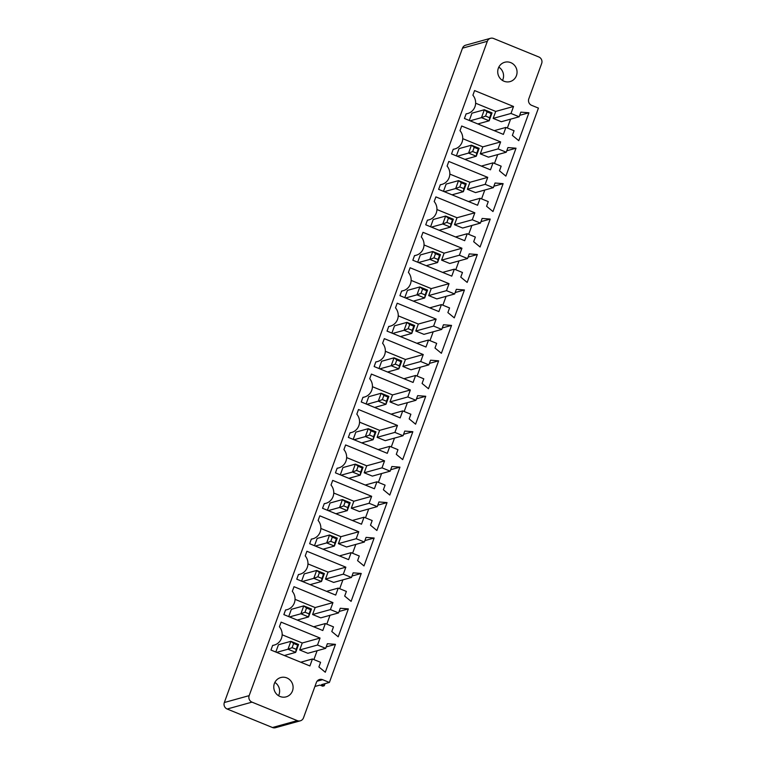 <?xml version="1.0" encoding="UTF-8"?>
<svg xmlns="http://www.w3.org/2000/svg" width="766" height="766" viewBox="0 0 766 766"><rect width="100%" height="100%" fill="white"/><g stroke="black" fill="none" stroke-linecap="round" stroke-linejoin="round"><path stroke-width="1.15" d="M490.518 38.3L465.68 45.184A5.017 4.816 -105.5 0 0 462.501 48.172L224.333 702.518A5.017 4.816 74.5 0 0 227.167 709.019L272.457 727.518A5.017 4.816 74.5 0 0 275.482 727.7L300.32 720.816A5.017 4.816 74.5 0 0 303.499 717.828L316.368 682.487A5.017 4.816 -105.5 0 1 322.591 679.681L329.38 682.458L538.431 108.102L531.633 105.335A5.017 4.816 -105.5 0 1 528.799 98.833L541.667 63.482A5.017 4.816 74.5 0 0 538.833 56.981L493.543 38.482A5.017 4.816 -105.5 0 0 487.329 41.287L249.161 695.633A5.017 4.816 74.5 0 0 251.995 702.135L297.285 720.634A5.017 4.816 74.5 0 0 300.32 720.816M528.923 112.774L518.774 140.676L512.368 135.391L514.063 130.737L505.914 127.415L503.377 134.385L464.435 118.481L466.121 113.828A11.375 10.925 74.5 0 0 472.9 95.223L474.585 90.57L513.526 106.484L510.989 113.454L519.147 116.786L520.832 112.142L528.923 112.774L519.674 115.34M480.071 246.987L473.675 241.702L475.37 237.058L467.222 233.726L464.684 240.696L425.733 224.792L427.428 220.139A11.375 10.925 74.5 0 0 434.198 201.535L435.892 196.891L474.834 212.795L472.296 219.775L480.445 223.097L482.14 218.454L490.23 219.086L480.071 246.987M505.876 176.113L499.47 170.828L501.165 166.174L493.017 162.852L490.479 169.822L451.538 153.918L453.223 149.265A11.375 10.925 74.5 0 0 460.002 130.66L461.687 126.007L500.629 141.921L498.092 148.901L506.24 152.223L507.935 147.579L516.025 148.211L505.876 176.113M477.582 205.259L438.64 189.355L440.326 184.702A11.375 10.925 74.5 0 0 447.095 166.098L448.79 161.444L487.731 177.358L485.194 184.338L493.342 187.66L495.037 183.017L503.128 183.649L492.978 211.55L486.573 206.265L488.268 201.611L480.119 198.289L477.582 205.259M441.427 304.6L438.88 311.58L399.938 295.666L401.633 291.013A11.375 10.925 74.5 0 0 408.402 272.409L410.097 267.765L449.039 283.669L446.501 290.649L454.65 293.981L456.345 289.328L464.435 289.96L454.276 317.861L447.88 312.576L449.575 307.932L441.427 304.6L429.736 307.836M469.242 253.891L477.333 254.523L467.174 282.424L460.778 277.139L462.473 272.495L454.324 269.163L451.777 276.133L412.836 260.229L414.53 255.576A11.375 10.925 74.5 0 0 421.3 236.972L422.995 232.328L461.936 248.232L459.399 255.212L467.547 258.544L469.242 253.891M428.52 340.037L425.982 347.017L387.041 331.103L388.735 326.45A11.375 10.925 74.5 0 0 395.505 307.846L397.2 303.202L436.141 319.106L433.604 326.086L441.752 329.418L443.447 324.765L451.538 325.397L441.379 353.298L434.983 348.023L436.677 343.369L428.52 340.037L416.838 343.273M330.414 609.592L338.562 612.915L340.257 608.271L348.348 608.903L338.199 636.805L331.793 631.519L333.488 626.866L325.339 623.543L322.802 630.514L283.86 614.61L285.546 609.956A11.375 10.925 74.5 0 0 292.315 591.352L294.01 586.699L332.951 602.612L330.414 609.592L312.605 614.524L320.753 617.856L338.562 612.915M351.096 601.367L344.69 596.082L346.385 591.429L338.237 588.106L335.7 595.077L296.758 579.173L298.443 574.519A11.375 10.925 74.5 0 0 305.222 555.915L306.907 551.261L345.849 567.175L343.312 574.146L351.47 577.478L353.155 572.834L361.246 573.466L351.096 601.367M357.588 560.645L359.283 555.992L351.134 552.659L348.597 559.64L309.655 543.726L311.341 539.082A11.375 10.925 74.5 0 0 318.12 520.478L319.805 515.824L358.756 531.738L356.209 538.709L364.367 542.041L366.052 537.387L374.143 538.029L363.994 565.93L357.588 560.645M356.812 414.167L358.507 409.513L397.449 425.427L394.911 432.397L403.06 435.73L404.754 431.076L412.845 431.708L402.686 459.619L396.29 454.334L397.975 449.68L389.827 446.348L387.29 453.328L348.348 437.415L350.043 432.771A11.375 10.925 74.5 0 0 356.812 414.167M376.929 481.785L374.392 488.765L335.451 472.852L337.145 468.208A11.375 10.925 74.5 0 0 343.915 449.604L345.61 444.95L384.551 460.864L382.004 467.835L390.162 471.167L391.857 466.513L399.948 467.155L389.789 495.056L383.393 489.771L385.078 485.117L376.929 481.785L365.248 485.031M364.032 517.222L361.495 524.203L322.553 508.289L324.248 503.645A11.375 10.925 74.5 0 0 331.017 485.041L332.703 480.387L371.654 496.301L369.107 503.272L377.265 506.604L378.95 501.95L387.05 502.592L376.891 530.493L370.495 525.208L372.18 520.554L364.032 517.222L352.35 520.468M369.71 378.73L371.405 374.076L410.346 389.99L407.809 396.96L415.957 400.292L417.652 395.639L425.743 396.271L415.584 424.182L409.188 418.897L410.882 414.243L402.725 410.911L400.187 417.891L361.246 401.978L362.94 397.324A11.375 10.925 74.5 0 0 369.71 378.73M423.78 378.806L415.622 375.474L413.085 382.454L374.143 366.541L375.838 361.887A11.375 10.925 74.5 0 0 382.607 343.292L384.302 338.639L423.244 354.543L420.706 361.523L428.855 364.855L430.549 360.202L438.64 360.834L428.481 388.745L422.085 383.46L423.78 378.806M317.517 645.029L325.665 648.352L327.36 643.708L335.451 644.34L325.291 672.242L318.895 666.956L320.59 662.312L312.442 658.98L309.904 665.951L270.953 650.047L272.648 645.393A11.375 10.925 74.5 0 0 279.418 626.789L281.112 622.136L320.054 638.049L317.517 645.029L299.707 649.961L307.855 653.293L325.665 648.352M314.912 686.47L319.939 685.082L322.649 686.192L324.267 685.742L321.557 684.632L329.38 682.458M503.999 81.225A10.035 9.642 74.5 0 0 516.677 69.342A10.035 9.642 74.5 0 0 497.728 71.324A10.035 9.642 74.5 0 0 503.999 81.225M510.587 119.161L507.37 128.008M475.629 103.209L495.717 111.424L493.18 118.395L501.328 121.727L519.147 116.786M493.18 118.395L510.989 113.454M494.233 130.651L505.914 127.415M495.717 111.424L513.526 106.484M480.971 221.652L490.23 219.086M471.894 225.472L468.677 234.319M455.531 236.962L467.222 233.726M436.936 209.53L457.024 217.736L454.487 224.706L462.635 228.038L480.445 223.097M454.487 224.706L472.296 219.775M457.024 217.736L474.834 212.795M506.776 150.778L516.025 148.211M497.689 154.598L494.472 163.445M481.335 166.088L493.017 162.852M462.731 138.656L482.819 146.861L480.282 153.832L488.43 157.164L506.24 152.223M480.282 153.832L498.092 148.901M482.819 146.861L500.629 141.921M468.428 201.525L480.119 198.289M449.834 174.093L469.922 182.298L487.731 177.358M493.878 186.215L503.128 183.649M484.792 190.035L481.575 198.882M469.922 182.298L467.384 189.269L485.194 184.338M467.384 189.269L475.533 192.601L493.342 187.66M455.176 292.526L464.435 289.96M446.099 296.346L442.872 305.194M411.141 280.404L431.229 288.61L449.039 283.669M431.229 288.61L428.692 295.59L436.84 298.912L454.65 293.981M428.692 295.59L446.501 290.649M468.074 257.089L477.333 254.523M424.038 244.967L444.127 253.173L441.589 260.143L449.738 263.475L467.547 258.544M458.997 260.909L455.78 269.756M441.589 260.143L459.399 255.212M444.127 253.173L461.936 248.232M442.633 272.399L454.324 269.163M442.279 327.963L451.538 325.397M433.202 331.783L429.975 340.631M398.243 315.841L418.332 324.047L436.141 319.106M418.332 324.047L415.794 331.027L423.943 334.349L441.752 329.418M415.794 331.027L433.604 326.086M295.054 599.347L315.142 607.553L332.951 602.612M315.142 607.553L312.605 614.524M339.099 611.469L348.348 608.903M330.012 615.29L326.795 624.137M313.648 626.779L325.339 623.543M351.996 576.032L361.246 573.466M342.909 579.852L339.692 588.7M326.555 591.342L338.237 588.106M307.951 563.9L328.04 572.116L325.502 579.086L333.65 582.419L351.47 577.478M325.502 579.086L343.312 574.146M328.04 572.116L345.849 567.175M339.453 555.905L351.134 552.659M364.894 540.595L374.143 538.029M355.807 544.415L352.59 553.263M320.849 528.463L340.937 536.679L338.4 543.649L346.548 546.981L364.367 542.041M338.4 543.649L356.209 538.709M340.937 536.679L358.756 531.738M359.541 422.152L379.639 430.358L397.449 425.427M379.639 430.358L377.092 437.338L394.911 432.397M377.092 437.338L385.25 440.67L403.06 435.73M378.145 449.594L389.827 446.348M403.586 434.284L412.845 431.708M394.5 438.104L391.282 446.942M390.689 469.721L399.948 467.155M381.602 473.541L378.385 482.379M346.644 457.589L366.732 465.795L384.551 460.864M366.732 465.795L364.195 472.775L372.353 476.107L390.162 471.167M364.195 472.775L382.004 467.835M377.791 505.158L387.05 502.592M368.705 508.978L365.487 517.816M333.746 493.026L353.835 501.232L371.654 496.301M353.835 501.232L351.297 508.212L359.445 511.544L377.265 506.604M351.297 508.212L369.107 503.272M372.448 386.715L392.537 394.921L410.346 389.99M392.537 394.921L389.99 401.901L407.809 396.96M389.99 401.901L398.148 405.233L415.957 400.292M391.043 414.157L402.725 410.911M416.484 398.837L425.743 396.271M407.397 402.667L404.18 411.505M403.941 378.71L415.622 375.474M429.381 363.4L438.64 360.834M420.304 367.22L417.077 376.068M385.346 351.278L405.434 359.484L402.897 366.464L411.045 369.786L428.855 364.855M402.897 366.464L420.706 361.523M405.434 359.484L423.244 354.543M280.059 696.495A10.035 9.642 74.5 0 0 292.727 684.622A10.035 9.642 74.5 0 0 273.778 686.604A10.035 9.642 74.5 0 0 280.059 696.495M282.156 634.784L302.244 642.99L320.054 638.049M302.244 642.99L299.707 649.961M326.192 646.906L335.451 644.34M317.114 650.727L313.897 659.574M300.751 662.217L312.442 658.98M325.023 683.665L324.267 685.742M502.486 80.44A10.035 9.642 74.5 0 0 498.8 67.14M469.28 120.463L471.933 113.186L484.342 109.749L481.469 117.648L470.113 120.798M430.588 226.774L433.23 219.497L445.649 216.06L442.767 223.969L431.421 227.109M456.383 155.9L459.035 148.623L471.444 145.186L468.572 153.085L457.216 156.235M443.485 191.337L446.138 184.06L458.547 180.623L455.674 188.532L444.318 191.672M404.793 297.648L407.435 290.381L419.854 286.934L416.972 294.843L405.626 297.984M417.69 262.211L420.333 254.934L432.752 251.497L429.87 259.406L418.523 262.546M391.895 333.086L394.538 325.818L406.957 322.371L404.075 330.28L392.728 333.43M288.705 616.592L291.358 609.315L303.767 605.877L300.894 613.777L289.538 616.927M301.603 581.155L304.255 573.878L316.664 570.44L313.792 578.34L302.436 581.49M314.5 545.708L317.153 538.441L329.562 535.003L326.689 542.903L315.333 546.053M353.203 439.397L355.845 432.129L368.255 428.682L365.382 436.591L354.026 439.741M340.296 474.834L342.948 467.566L355.357 464.119L352.484 472.028L341.129 475.179M327.398 510.271L330.05 503.003L342.459 499.566L339.587 507.465L328.231 510.616M366.1 403.96L368.743 396.692L381.162 393.245L378.28 401.154L366.933 404.304M378.998 368.523L381.64 361.255L394.059 357.808L391.177 365.717L379.831 368.867M278.537 695.72A10.035 9.642 74.5 0 0 274.85 682.42M275.808 652.029L278.451 644.752L290.869 641.314L287.987 649.223L276.641 652.364M477.812 123.939L489.168 120.798L492.04 112.889L484.342 109.749L487.099 111.893L485.577 116.078L481.469 117.648L489.168 120.798L489.646 117.744L485.577 116.078M439.119 230.26L450.465 227.109L453.348 219.2L445.649 216.06L448.407 218.214L446.875 222.399L442.767 223.969L450.465 227.109L450.954 224.065L446.875 222.399M464.914 159.385L476.27 156.235L468.572 153.085L472.679 151.524L476.749 153.181L476.27 156.235L479.143 148.326L471.444 145.186L474.202 147.331L472.679 151.524M452.017 194.823L463.363 191.672L466.245 183.763L458.547 180.623L461.304 182.777L459.782 186.961L455.674 188.532L463.363 191.672L463.851 188.627L459.782 186.961M413.324 301.134L424.67 297.984L427.552 290.084L419.854 286.934L422.602 289.088L421.08 293.273L416.972 294.843L424.67 297.984L425.159 294.939L421.08 293.273M426.222 265.697L437.568 262.546L429.87 259.406L433.977 257.836L435.5 253.651L432.752 251.497L440.45 254.638L437.568 262.546L438.056 259.502L433.977 257.836M400.426 336.571L411.773 333.421L404.075 330.28L408.182 328.71L412.261 330.376L411.773 333.421L414.655 325.521L406.957 322.371L409.705 324.525L408.182 328.71M297.237 620.077L308.583 616.927L300.894 613.777L305.002 612.216L306.524 608.022L303.767 605.877L311.465 609.018L308.583 616.927L309.071 613.872L305.002 612.216M310.134 584.63L321.49 581.49L324.363 573.581L316.664 570.44L319.422 572.585L317.9 576.779L313.792 578.34L321.49 581.49L321.969 578.435L317.9 576.779M323.032 549.193L334.388 546.053L337.26 538.144L329.562 535.003L332.32 537.148L330.797 541.332L326.689 542.903L334.388 546.053L334.866 542.998L330.797 541.332M361.724 442.882L373.08 439.741L375.953 431.832L368.255 428.682L371.012 430.837L369.49 435.021L365.382 436.591L373.08 439.741L373.569 436.687L369.49 435.021M348.827 478.319L360.183 475.179L363.055 467.27L355.357 464.119L358.115 466.274L356.592 470.458L352.484 472.028L360.183 475.179L360.662 472.124L356.592 470.458M335.929 513.756L347.285 510.616L350.158 502.707L342.459 499.566L345.217 501.711L343.695 505.895L339.587 507.465L347.285 510.616L347.764 507.561L343.695 505.895M374.631 407.445L385.978 404.295L388.86 396.395L381.162 393.245L383.91 395.4L382.387 399.584L378.28 401.154L385.978 404.295L386.466 401.25L382.387 399.584M387.529 372.008L398.875 368.858L401.757 360.958L394.059 357.808L396.807 359.963L395.285 364.147L391.177 365.717L398.875 368.858L399.364 365.813L395.285 364.147M284.339 655.514L295.686 652.364L298.568 644.455L290.869 641.314L293.627 643.469L292.095 647.653L287.987 649.223L295.686 652.364L296.174 649.319L292.095 647.653M492.04 112.889L491.169 113.559L487.099 111.893M491.169 113.559L489.646 117.744M453.348 219.2L452.476 219.871L448.407 218.214M452.476 219.871L450.954 224.065M479.143 148.326L478.271 148.997L476.749 153.181M478.271 148.997L474.202 147.331M466.245 183.763L465.374 184.434L461.304 182.777M465.374 184.434L463.851 188.627M427.552 290.084L426.681 290.754L422.602 289.088M426.681 290.754L425.159 294.939M440.45 254.638L439.579 255.317L438.056 259.502M439.579 255.317L435.5 253.651M414.655 325.521L413.784 326.192L412.261 330.376M413.784 326.192L409.705 324.525M311.465 609.018L310.594 609.688L309.071 613.872M310.594 609.688L306.524 608.022M324.363 573.581L323.491 574.251L319.422 572.585M323.491 574.251L321.969 578.435M337.26 538.144L336.389 538.814L332.32 537.148M336.389 538.814L334.866 542.998M375.953 431.832L375.091 432.503L371.012 430.837M375.091 432.503L373.569 436.687M363.055 467.27L362.194 467.94L358.115 466.274M362.194 467.94L360.662 472.124M350.158 502.707L349.296 503.377L345.217 501.711M349.296 503.377L347.764 507.561M388.86 396.395L387.989 397.066L383.91 395.4M387.989 397.066L386.466 401.25M401.757 360.958L400.886 361.629L396.807 359.963M400.886 361.629L399.364 365.813M298.568 644.455L297.696 645.125L293.627 643.469M297.696 645.125L296.174 649.319M462.501 48.172L487.329 41.287M224.333 702.518L249.161 695.633M227.167 709.019L251.995 702.135M272.457 727.518L297.285 720.634M317.047 681.223L322.591 679.681M467.72 113.512L466.073 113.971M429.027 219.832L427.38 220.282M454.822 148.949L453.175 149.408M441.925 184.386L440.278 184.845M403.232 290.707L401.585 291.157M416.13 255.27L414.483 255.72M390.334 326.144L388.678 326.594M287.145 609.64L285.498 610.1M300.042 574.203L298.395 574.663M312.94 538.766L311.293 539.226M351.632 432.455L349.985 432.914M338.735 467.892L337.088 468.352M325.837 503.329L324.19 503.789M364.53 397.018L362.883 397.477M377.427 361.581L375.78 362.04M274.247 645.077L272.6 645.537"/></g></svg>
